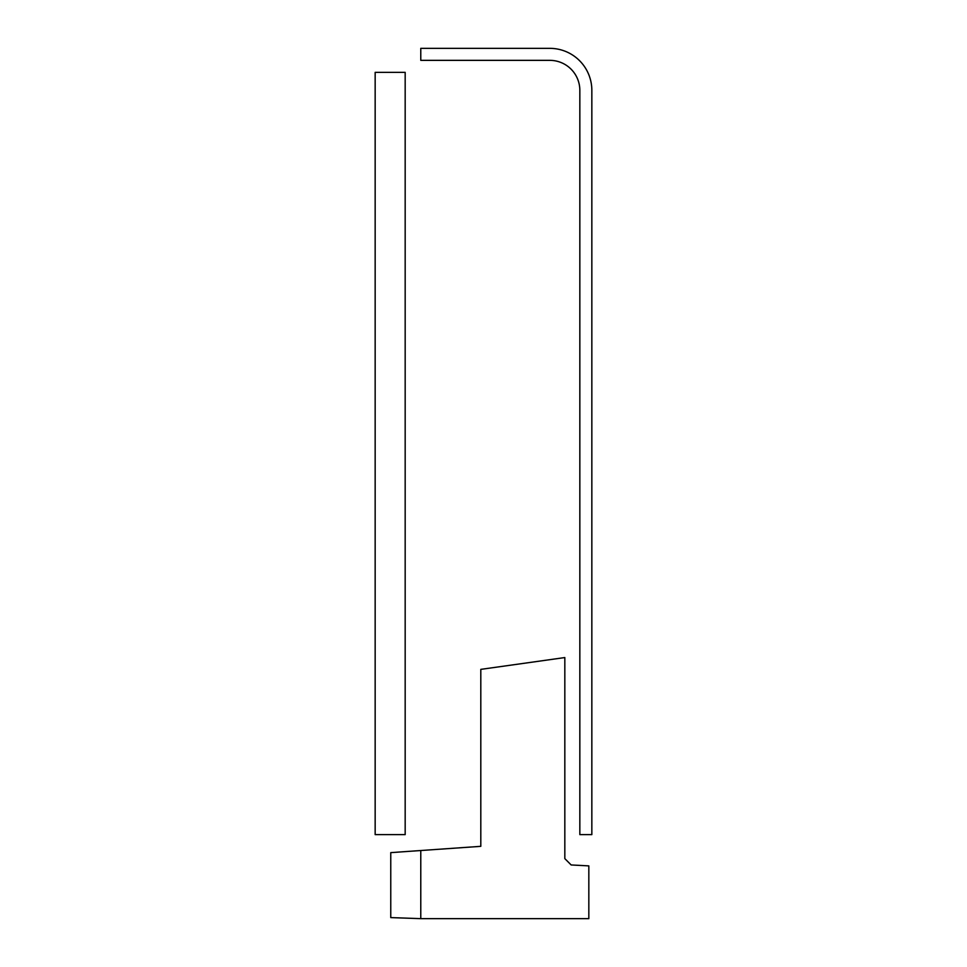<?xml version="1.0" encoding="UTF-8"?>
<svg xmlns="http://www.w3.org/2000/svg" width="967" height="967" viewBox="0 0 967 967"><rect width="100%" height="100%" fill="white"/><g stroke="black" fill="none" stroke-linecap="round" stroke-linejoin="round"><path stroke-width="1.45" d="M405.173 72.356L375.16 72.356L375.16 834.618L405.173 834.618L405.173 72.356M579.837 90.366L579.837 834.618L591.84 834.618L591.84 90.366A42.016 42.016 0 0 0 549.824 48.35L420.778 48.35L420.778 60.353L549.824 60.353A30.013 30.013 0 0 1 579.837 90.366M420.778 850.525L390.765 852.628L390.765 917.598L420.778 918.65L588.83 918.65L588.83 865.888L571.159 864.957L564.825 858.623L564.825 657.56L480.804 669.369L480.804 846.33L420.778 850.525L420.778 918.65"/></g></svg>
